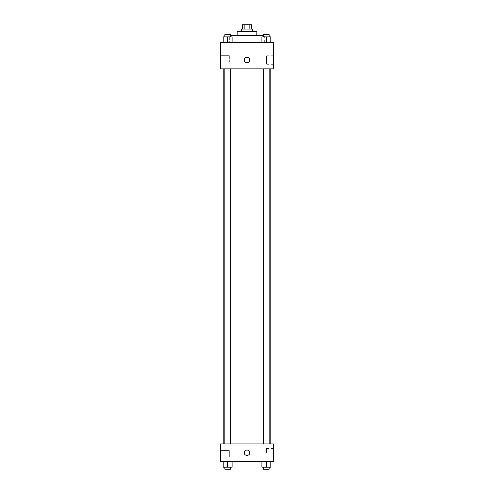 <?xml version="1.0" encoding="UTF-8"?>
<svg xmlns="http://www.w3.org/2000/svg" width="494" height="494" viewBox="0 0 494 494"><rect width="100%" height="100%" fill="white"/><g stroke="black" fill="none" stroke-linecap="round" stroke-linejoin="round"><path stroke-width="0.37" stroke-dasharray="2.47 1.85" d="M247 37.939L243.141 37.939L247 37.939M247 24.7L243.141 24.7L247 24.7M249.828 29.115L249.828 24.7L251.415 24.7L251.415 29.115L244.172 29.115L251.415 29.115M249.828 24.7L242.585 24.7L242.585 29.115L244.172 29.115L242.585 29.115M252.514 29.115L241.486 29.115M241.486 31.32L252.514 31.32L241.486 31.32M244.172 29.115L244.172 24.7M256.929 31.32L237.071 31.32M237.071 35.735L256.929 35.735L237.071 35.735M263.568 35.735L230.432 35.735M229.346 42.354L264.654 42.354L229.346 42.354L229.346 35.735M273.478 42.354L220.522 42.354L220.522 68.827L273.478 68.827L273.478 42.354M223.257 42.354L232.087 42.354L223.257 42.354L232.087 42.354L223.257 42.354L227.672 42.354L227.672 36.834L223.257 36.834L230.432 36.834L223.257 36.834L223.257 42.354L227.672 42.354L223.257 42.354L223.257 36.834L223.257 42.354L232.087 42.354L227.672 42.354L227.672 36.834L232.087 36.834L224.912 36.834L232.087 36.834L232.087 42.354L232.087 36.834M261.913 42.354L270.743 42.354L261.913 42.354L270.743 42.354L261.913 42.354L266.328 42.354L266.328 36.834L261.913 36.834L269.088 36.834L261.913 36.834L261.913 42.354L266.328 42.354L261.913 42.354L261.913 36.834L261.913 42.354L270.743 42.354L266.328 42.354L266.328 36.834L270.743 36.834L263.568 36.834L270.743 36.834L270.743 42.354L270.743 36.834M249.76 60.002A2.76 2.76 0 0 0 245.623 57.613A2.76 2.76 0 0 0 245.623 62.392A2.76 2.76 0 0 0 249.76 60.002A2.76 2.76 0 0 1 245.623 62.392A2.76 2.76 0 0 1 245.623 57.613A2.76 2.76 0 0 1 249.76 60.002M273.478 55.661L273.478 64.344L273.478 55.661L266.507 55.661L266.507 64.344L266.507 55.661M244.24 60.002A2.76 2.76 0 0 0 248.377 62.392A2.76 2.76 0 0 0 248.377 57.613A2.76 2.76 0 0 0 244.24 60.002M220.522 62.207L220.522 55.587L220.522 62.207L220.522 55.587L220.522 62.207L229.346 62.207L229.346 55.587L229.346 62.207L229.346 55.587L229.346 62.207L220.522 62.207M266.328 68.827L263.568 68.827L266.328 68.827M227.672 68.827L230.432 68.827L227.672 68.827M247 68.827L223.257 68.827L247 68.827M247 443.927L223.257 443.927L247 443.927M266.328 443.927L263.568 443.927L266.328 443.927M227.672 443.927L230.432 443.927L227.672 443.927M273.478 443.927L220.522 443.927L220.522 461.575L273.478 461.575L273.478 443.927M220.522 453.856L220.522 450.547L220.522 453.856M270.743 467.096L270.743 461.575L270.743 467.096L266.328 467.096L270.743 467.096L266.328 467.096L266.328 461.575L270.743 461.575L261.913 461.575L270.743 461.575L261.913 461.575L270.743 461.575L261.913 461.575L270.743 461.575L266.328 461.575L266.328 467.096L261.913 467.096L261.913 461.575L261.913 467.096L269.088 467.096L261.913 467.096L261.913 461.575M232.087 467.096L232.087 461.575L232.087 467.096L227.672 467.096L232.087 467.096L227.672 467.096L227.672 461.575L232.087 461.575L223.257 461.575L232.087 461.575L223.257 461.575L232.087 461.575L223.257 461.575L232.087 461.575L227.672 461.575L227.672 467.096L223.257 467.096L223.257 461.575L223.257 467.096L230.432 467.096L223.257 467.096L223.257 461.575M220.522 457.166L229.346 457.166L229.346 450.547L229.346 457.166L229.346 450.547L229.346 457.166L220.522 457.166M273.478 452.751L273.478 448.41L273.478 452.751M247 449.991A2.76 2.76 0 0 0 244.61 454.128A2.76 2.76 0 0 0 249.39 454.128A2.76 2.76 0 0 0 247 449.991A2.76 2.76 0 0 1 249.39 454.128A2.76 2.76 0 0 1 244.61 454.128A2.76 2.76 0 0 1 247 449.991M266.507 452.751L266.507 448.41L266.507 452.751M247 455.511A2.76 2.76 0 0 0 249.39 451.374A2.76 2.76 0 0 0 244.61 451.374A2.76 2.76 0 0 0 247 455.511M263.568 467.096L263.568 469.3L269.088 469.3L263.568 469.3L269.088 469.3L269.088 467.096L263.568 467.096L269.088 467.096M266.328 467.096L266.328 461.575M224.912 467.096L224.912 469.3L230.432 469.3L224.912 469.3L230.432 469.3L230.432 467.096L224.912 467.096L230.432 467.096M227.672 467.096L227.672 461.575M263.568 36.834L263.568 34.629L269.088 34.629L263.568 34.629L269.088 34.629L269.088 36.834M266.328 42.354L266.328 36.834M224.912 36.834L224.912 34.629L230.432 34.629L224.912 34.629L230.432 34.629L230.432 36.834M227.672 42.354L227.672 36.834M243.141 24.7L243.141 37.939M250.859 24.7L250.859 37.939M264.654 42.354L264.654 35.735M273.478 64.344L266.507 64.344M220.522 55.587L229.346 55.587L220.522 55.587M230.432 443.927L230.432 68.827M224.912 443.927L224.912 68.827M269.088 443.927L269.088 68.827M263.568 443.927L263.568 68.827M220.522 450.547L229.346 450.547L220.522 450.547M273.478 448.41L266.507 448.41M273.478 457.092L266.507 457.092"/><path stroke-width="0.74" d="M244.172 29.115L244.172 24.7L242.585 24.7L242.585 29.115M244.172 24.7L251.415 24.7L251.415 29.115M249.828 29.115L249.828 24.7M241.486 31.32L241.486 29.115L252.514 29.115L252.514 31.32M237.071 35.735L237.071 31.32L256.929 31.32L256.929 35.735M230.432 35.735L263.568 35.735M220.522 42.354L273.478 42.354L273.478 68.827L220.522 68.827L220.522 42.354M244.24 60.002A2.76 2.76 0 0 1 248.377 57.613A2.76 2.76 0 0 1 248.377 62.392A2.76 2.76 0 0 1 244.24 60.002M220.522 443.927L273.478 443.927L273.478 461.575L220.522 461.575L220.522 443.927M247 455.511A2.76 2.76 0 0 1 244.61 451.374A2.76 2.76 0 0 1 249.39 451.374A2.76 2.76 0 0 1 247 455.511M261.913 461.575L261.913 467.096L270.743 467.096L270.743 461.575L270.743 467.096M266.328 467.096L266.328 461.575M269.088 467.096L269.088 469.3L263.568 469.3L263.568 467.096M223.257 461.575L223.257 467.096L232.087 467.096L232.087 461.575L232.087 467.096M227.672 467.096L227.672 461.575M230.432 467.096L230.432 469.3L224.912 469.3L224.912 467.096M261.913 42.354L261.913 36.834L270.743 36.834L270.743 42.354L270.743 36.834M266.328 42.354L266.328 36.834M269.088 36.834L269.088 34.629L263.568 34.629L263.568 36.834M223.257 42.354L223.257 36.834L232.087 36.834L232.087 42.354L232.087 36.834M227.672 42.354L227.672 36.834M230.432 36.834L230.432 34.629L224.912 34.629L224.912 36.834M270.743 443.927L270.743 68.827M223.257 443.927L223.257 68.827M263.568 68.827L263.568 443.927M269.088 68.827L269.088 443.927M230.432 443.927L230.432 68.827M224.912 443.927L224.912 68.827"/></g></svg>
